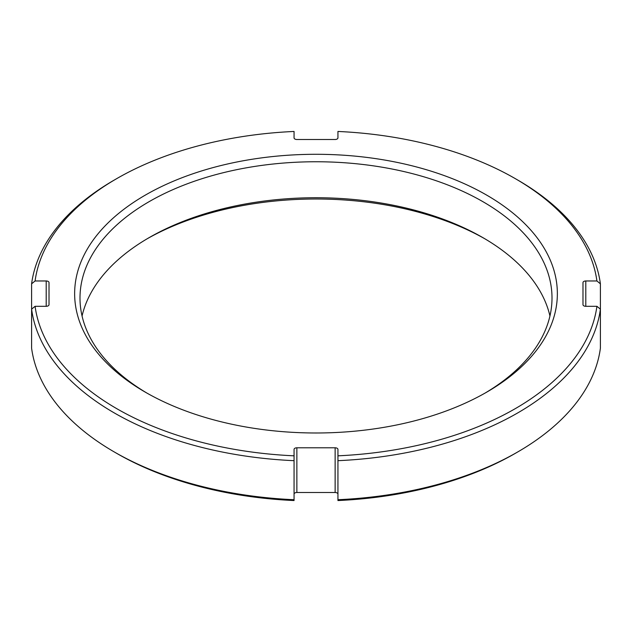 <?xml version="1.0" encoding="UTF-8"?>
<svg xmlns="http://www.w3.org/2000/svg" width="632" height="632" viewBox="0 0 632 632"><rect width="100%" height="100%" fill="white"/><g stroke="black" fill="none" stroke-linecap="round" stroke-linejoin="round"><path stroke-width="0.95" d="M31.6 309.151L31.6 348.185A285.245 164.683 0 0 0 114.297 451.967L116.754 453.389A281.769 162.677 0 0 0 294.062 500.544L294.062 455.822A281.769 162.677 180 0 1 35.092 306.307L31.6 309.151A285.245 164.683 0 0 0 294.062 460.681L294.062 449.407A2.812 1.619 180 0 1 296.866 447.788L335.134 447.788A2.812 1.619 180 0 1 337.938 449.407L337.938 460.681A285.245 164.683 0 0 0 600.4 309.151L596.908 306.307L585.801 306.307A2.812 1.619 180 0 1 582.988 304.687L582.988 282.591A2.812 1.619 180 0 1 585.801 280.971L585.801 306.307M337.938 494.121A2.812 1.619 0 0 0 335.134 492.502L296.866 492.502A2.812 1.619 0 0 0 294.062 494.121M596.908 306.307A281.769 162.677 180 0 1 337.938 455.822L337.938 500.544A281.769 162.677 0 0 0 515.246 453.389L517.703 451.967A285.245 164.683 0 0 0 600.4 348.185L600.4 283.815A285.245 164.683 0 0 0 517.703 180.033L515.246 178.611A281.769 162.677 180 0 1 596.908 280.971L585.801 280.971M484.76 238.73A241.361 139.348 0 0 0 147.24 238.73M82.057 316A236.005 136.259 180 0 1 149.113 237.64L149.12 237.64A236.005 136.259 180 0 1 482.88 237.64A236.005 136.259 180 0 1 482.888 237.64A236.005 136.259 180 0 1 549.943 316M147.24 393.27A236.005 136.259 180 0 1 79.995 298.012A236.005 136.259 180 0 1 149.12 201.663A236.005 136.259 180 0 1 482.88 201.663A236.005 136.259 180 0 1 552.005 298.012A236.005 136.259 180 0 1 484.76 393.27M145.328 195.106A241.361 139.348 180 0 1 486.664 195.106A241.361 139.348 180 0 1 486.672 392.172L486.672 392.172A241.361 139.348 180 0 1 145.328 392.172A241.361 139.348 180 0 1 145.328 195.106M116.754 178.611L114.297 180.033A285.245 164.683 0 0 0 31.6 283.815L35.092 280.971A281.769 162.677 180 0 1 116.754 178.611A281.769 162.677 180 0 1 294.062 131.456L294.062 137.879A2.812 1.619 180 0 0 296.866 139.498L335.134 139.498A2.812 1.619 180 0 0 337.938 137.879L337.938 131.456A281.769 162.677 180 0 1 515.246 178.611M35.092 280.971L46.199 280.971A2.812 1.619 180 0 1 49.012 282.591L49.012 304.687A2.812 1.619 180 0 1 46.199 306.307L35.092 306.307M596.908 280.971L600.4 283.815M31.6 322.849L31.6 283.815M49.012 282.591L49.012 304.687M582.988 282.591L582.988 304.687M337.938 499.714A285.245 164.683 0 0 0 517.703 451.967M114.297 451.967A285.245 164.683 0 0 0 294.062 499.714M46.199 280.971L46.199 306.307M296.866 492.502L296.866 447.788M335.134 447.788L335.134 492.502"/></g></svg>

